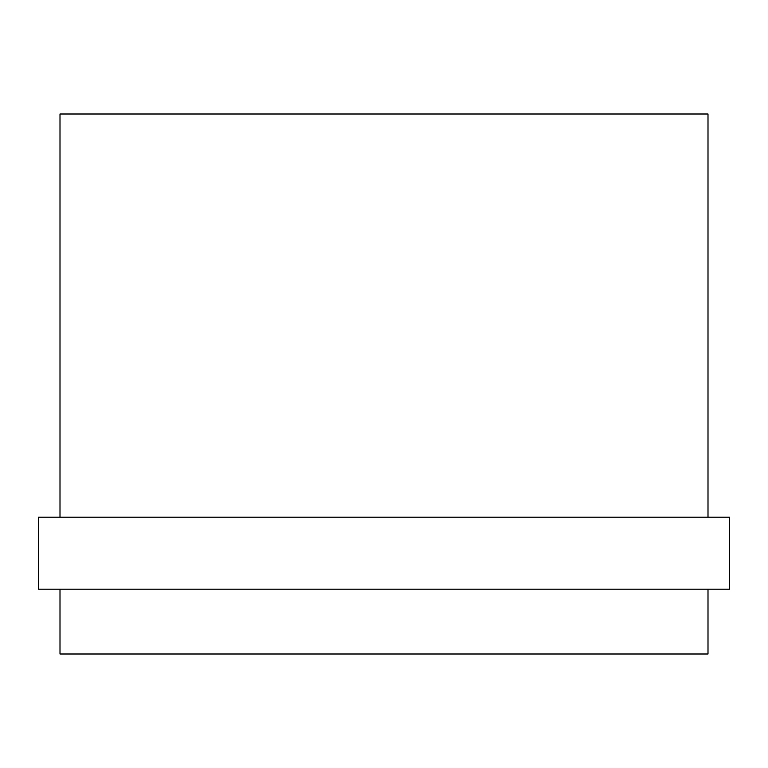 <?xml version="1.0" encoding="UTF-8"?>
<svg xmlns="http://www.w3.org/2000/svg" width="768" height="768" viewBox="0 0 768 768"><rect width="100%" height="100%" fill="white"/><g stroke="black" fill="none" stroke-linecap="round" stroke-linejoin="round"><path stroke-width="1.15" d="M60 517.2L60 114L708 114L708 517.2M38.4 589.2L729.6 589.2L729.6 517.2L38.4 517.2L38.4 589.2M708 589.2L708 654L60 654L60 589.2"/></g></svg>

